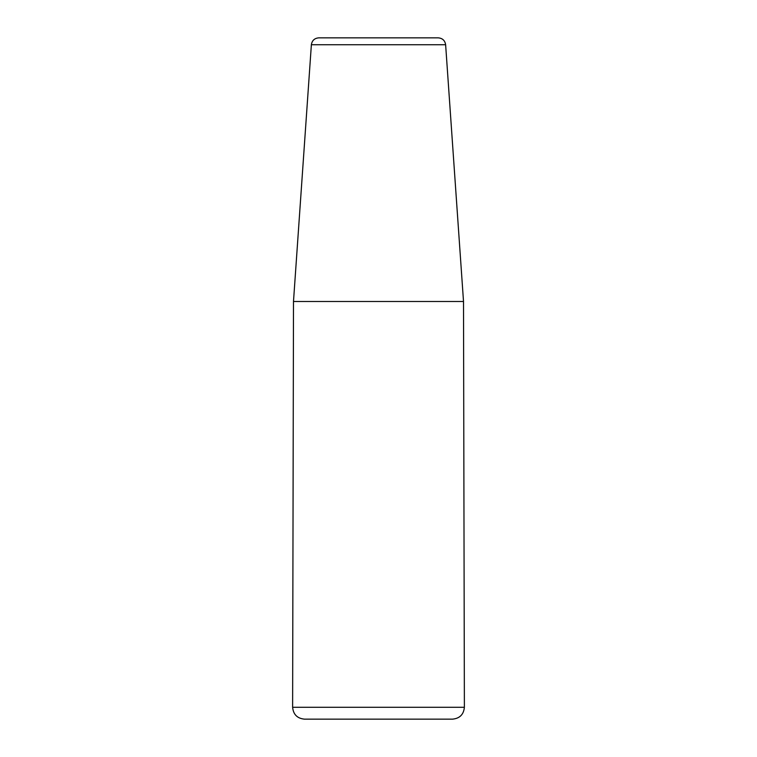 <?xml version="1.0" encoding="UTF-8"?>
<svg xmlns="http://www.w3.org/2000/svg" width="757" height="757" viewBox="0 0 757 757"><rect width="100%" height="100%" fill="white"/><g stroke="black" fill="none" stroke-linecap="round" stroke-linejoin="round"><path stroke-width="1.14" d="M445.627 44.739C444.965 40.518 442.504 38.219 438.237 37.85L318.763 37.85C314.496 38.219 312.035 40.518 311.373 44.739L445.627 44.739L463.511 301.485L293.489 301.485L292.618 707.275L464.382 707.275C463.691 714.485 459.736 718.44 452.525 719.15L304.475 719.15C297.264 718.44 293.309 714.485 292.618 707.275M463.511 301.485L464.382 707.275M311.373 44.739L293.489 301.485"/></g></svg>
